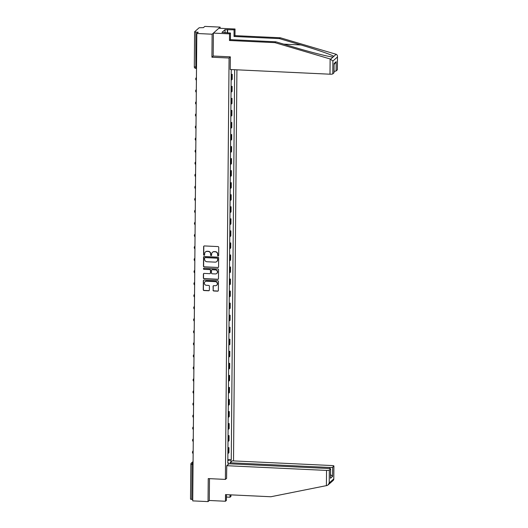 <?xml version="1.0" encoding="UTF-8"?>
<svg xmlns="http://www.w3.org/2000/svg" width="528" height="528" viewBox="0 0 528 528"><rect width="100%" height="100%" fill="white"/><g stroke="black" fill="none" stroke-linecap="round" stroke-linejoin="round"><path stroke-width="0.79" d="M218.137 255.928A0.541 0.521 -131.5 0 0 218.671 255.42L218.737 247.368A0.772 0.739 -131.5 0 0 217.991 246.576L204.402 245.936A0.772 0.739 -131.5 0 0 203.636 246.655L203.57 254.707A0.541 0.521 -131.5 0 0 204.455 255.136A0.541 0.521 -131.5 0 0 204.626 254.76L204.633 253.717A2.468 2.376 -131.5 0 1 207.068 251.407L208.204 251.46A2.468 2.376 -131.5 0 1 210.599 254.001L210.586 255.044A0.541 0.521 -131.5 0 0 211.477 255.473A0.541 0.521 -131.5 0 0 211.649 255.09L211.655 254.047A2.468 2.376 -131.5 0 1 214.091 251.737L215.226 251.79A2.468 2.376 -131.5 0 1 217.622 254.331L217.609 255.374A0.541 0.521 -131.5 0 0 218.137 255.928M212.52 252.245A2.468 2.376 -131.5 0 1 214.256 251.599L215.384 251.651A2.468 2.376 -131.5 0 1 217.78 254.186L217.774 255.229A0.541 0.521 -131.5 0 0 218.572 255.724M203.966 246.055A0.772 0.739 -131.5 0 0 203.795 246.517L203.729 254.569A0.541 0.521 -131.5 0 0 204.527 255.057M205.498 251.915A2.468 2.376 -131.5 0 1 207.233 251.262L208.362 251.321A2.468 2.376 -131.5 0 1 210.758 253.856L210.751 254.899A0.541 0.521 -131.5 0 0 211.55 255.394M213.041 290.202A0.772 0.739 -131.5 0 0 213.787 290.994L217.602 291.172A0.772 0.739 -131.5 0 0 218.361 290.453L218.44 281.51A0.772 0.739 -131.5 0 0 217.694 280.718L204.098 280.078A0.772 0.739 -131.5 0 0 203.339 280.797L203.26 289.74A0.772 0.739 -131.5 0 0 204.013 290.532L208.613 290.75A0.772 0.739 -131.5 0 0 209.378 290.03L209.411 286.202A0.772 0.739 -131.5 0 0 208.666 285.41L206.375 285.298A2.066 1.987 -131.5 0 1 205.029 281.728A2.066 1.987 -131.5 0 1 206.415 281.246L215.358 281.668A2.066 1.987 -131.5 0 1 216.711 285.239A2.066 1.987 -131.5 0 1 215.325 285.721L213.833 285.655A0.772 0.739 -131.5 0 0 213.074 286.374L213.2 290.057A0.772 0.739 -131.5 0 0 213.946 290.855L217.76 291.034A0.772 0.739 -131.5 0 0 218.196 290.915M220.123 28.294L220.136 27.119L212.124 34.208L211.919 57.215L229.073 58.027L225.397 479.404L208.243 478.592L208.045 501.6L192.733 500.881L196.812 33.488L198.231 32.234L195.848 32.122L195.848 68.356M212.124 34.208L196.812 33.488M217.807 267.604A0.772 0.739 -131.5 0 0 218.566 266.884L218.645 257.941A0.772 0.739 -131.5 0 0 217.899 257.149L204.31 256.509A0.772 0.739 -131.5 0 0 203.544 257.228L203.465 266.171A0.772 0.739 -131.5 0 0 204.217 266.963L217.965 267.465A0.772 0.739 -131.5 0 0 218.401 267.346M218.546 269.729L218.467 278.665A0.772 0.739 -131.5 0 1 217.701 279.391L204.112 278.751A0.772 0.739 -131.5 0 1 203.366 277.952L203.399 274.131A0.772 0.739 -131.5 0 1 204.158 273.405L209.669 273.669A0.772 0.739 -131.5 0 0 210.434 272.943L210.454 270.409A0.772 0.739 -131.5 0 0 209.708 269.61L203.966 269.339A0.541 0.521 -131.5 0 1 203.617 268.409A0.541 0.521 -131.5 0 1 203.98 268.283L217.793 268.93A0.772 0.739 -131.5 0 1 218.546 269.729M220.136 27.119L204.824 26.4L203.405 27.654L199.162 27.753L194.627 31.766L195.848 32.122M233.508 460.904L236.92 69.815M208.045 501.6L209.299 500.485L209.491 478.652M192.746 499.554L190.549 499.151M231.145 80.071A3.617 0.673 0.5 0 0 231.7 79.834L231.746 74.738A3.617 0.673 -179.5 0 1 231.191 74.976M231.746 74.738L232.234 74.309L231.198 74.257M231.7 79.834L232.188 79.405L232.234 74.309M231.092 86.302L232.129 86.354L231.64 86.783A3.617 0.673 -179.5 0 1 231.086 87.021M231.046 92.116A3.617 0.673 0.5 0 0 231.594 91.879L232.082 91.45L232.129 86.354M230.987 98.347L232.023 98.393L231.535 98.828A3.617 0.673 -179.5 0 1 230.98 99.066M230.941 104.161A3.617 0.673 0.5 0 0 231.488 103.924L231.977 103.495L232.023 98.393M230.881 110.392L231.917 110.438L231.429 110.873A3.617 0.673 -179.5 0 1 230.875 111.111M230.835 116.206A3.617 0.673 0.5 0 0 231.383 115.969L231.871 115.533L231.917 110.438M230.776 122.437L231.812 122.483L231.323 122.918A3.617 0.673 -179.5 0 1 230.776 123.149M230.729 128.245A3.617 0.673 0.5 0 0 231.277 128.014L231.766 127.578L231.812 122.483M230.677 134.482L231.706 134.528L231.218 134.957A3.617 0.673 -179.5 0 1 230.67 135.194M230.624 140.29A3.617 0.673 0.5 0 0 231.172 140.052L231.66 139.623L231.706 134.528M230.571 146.52L231.601 146.573L231.112 147.002A3.617 0.673 -179.5 0 1 230.564 147.239M230.518 152.335A3.617 0.673 0.5 0 0 231.066 152.097L231.554 151.668L231.601 146.573M230.465 158.565L231.495 158.618L231.007 159.047A3.617 0.673 -179.5 0 1 230.459 159.284M230.413 164.38A3.617 0.673 0.5 0 0 230.96 164.142L231.449 163.713L231.495 158.618M230.36 170.61L231.389 170.656L230.901 171.092A3.617 0.673 -179.5 0 1 230.353 171.329M230.307 176.425A3.617 0.673 0.5 0 0 230.855 176.187L231.343 175.751L231.389 170.656M230.254 182.655L231.284 182.701L230.795 183.137A3.617 0.673 -179.5 0 1 230.248 183.368M230.201 188.47A3.617 0.673 0.5 0 0 230.749 188.232L231.244 187.796L231.284 182.701M230.149 194.7L231.178 194.746L230.69 195.175A3.617 0.673 -179.5 0 1 230.142 195.413M230.096 200.508A3.617 0.673 0.5 0 0 230.65 200.27L231.139 199.841L231.178 194.746M230.043 206.738L231.073 206.791L230.584 207.22A3.617 0.673 -179.5 0 1 230.036 207.458M229.99 212.553A3.617 0.673 0.5 0 0 230.545 212.315L231.033 211.886L231.073 206.791M229.937 218.783L230.974 218.836L230.479 219.265A3.617 0.673 -179.5 0 1 229.931 219.503M229.885 224.598A3.617 0.673 0.5 0 0 230.439 224.36L230.927 223.931L230.974 218.836M229.832 230.828L230.868 230.875L230.38 231.31A3.617 0.673 -179.5 0 1 229.825 231.548M229.779 236.643A3.617 0.673 0.5 0 0 230.333 236.405L230.822 235.97L230.868 230.875M229.726 242.873L230.762 242.92L230.274 243.355A3.617 0.673 -179.5 0 1 229.72 243.593M229.68 248.688A3.617 0.673 0.5 0 0 230.228 248.45L230.716 248.015L230.762 242.92M229.621 254.918L230.657 254.965L230.168 255.394A3.617 0.673 -179.5 0 1 229.614 255.631M229.574 260.726A3.617 0.673 0.5 0 0 230.122 260.495L230.611 260.06L230.657 254.965M229.515 266.957L230.551 267.01L230.063 267.439A3.617 0.673 -179.5 0 1 229.508 267.676M229.469 272.771A3.617 0.673 0.5 0 0 230.017 272.534L230.505 272.105L230.551 267.01M229.409 279.002L230.446 279.055L229.957 279.484A3.617 0.673 -179.5 0 1 229.409 279.721M229.363 284.816A3.617 0.673 0.5 0 0 229.911 284.579L230.399 284.15L230.446 279.055M229.31 291.047L230.34 291.093L229.852 291.529A3.617 0.673 -179.5 0 1 229.304 291.766M229.258 296.861A3.617 0.673 0.5 0 0 229.805 296.624L230.294 296.188L230.34 291.093M229.205 303.092L230.234 303.138L229.746 303.574A3.617 0.673 -179.5 0 1 229.198 303.811M229.152 308.906A3.617 0.673 0.5 0 0 229.7 308.669L230.188 308.233L230.234 303.138M229.099 315.137L230.129 315.183L229.64 315.619A3.617 0.673 -179.5 0 1 229.093 315.85M229.046 320.945A3.617 0.673 0.5 0 0 229.594 320.714L230.083 320.278L230.129 315.183M228.994 327.175L230.023 327.228L229.535 327.657A3.617 0.673 -179.5 0 1 228.987 327.895M228.941 332.99A3.617 0.673 0.5 0 0 229.489 332.752L229.977 332.323L230.023 327.228M228.888 339.22L229.918 339.273L229.429 339.702A3.617 0.673 -179.5 0 1 228.881 339.94M228.835 345.035A3.617 0.673 0.5 0 0 229.383 344.797L229.878 344.368L229.918 339.273M228.782 351.265L229.812 351.311L229.324 351.747A3.617 0.673 -179.5 0 1 228.776 351.985M228.73 357.08A3.617 0.673 0.5 0 0 229.284 356.842L229.772 356.407L229.812 351.311M228.677 363.31L229.706 363.356L229.218 363.792A3.617 0.673 -179.5 0 1 228.67 364.03M228.624 369.125A3.617 0.673 0.5 0 0 229.178 368.887L229.667 368.452L229.706 363.356M228.571 375.355L229.601 375.401L229.112 375.837A3.617 0.673 -179.5 0 1 228.565 376.068M228.518 381.163A3.617 0.673 0.5 0 0 229.073 380.932L229.561 380.497L229.601 375.401M228.466 387.394L229.502 387.446L229.013 387.875A3.617 0.673 -179.5 0 1 228.459 388.113M228.413 393.208A3.617 0.673 0.5 0 0 228.967 392.971L229.456 392.542L229.502 387.446M228.36 399.439L229.396 399.491L228.908 399.92A3.617 0.673 -179.5 0 1 228.353 400.158M228.314 405.253A3.617 0.673 0.5 0 0 228.862 405.016L229.35 404.587L229.396 399.491M228.254 411.484L229.291 411.53L228.802 411.965A3.617 0.673 -179.5 0 1 228.248 412.203M228.208 417.298A3.617 0.673 0.5 0 0 228.756 417.061L229.244 416.625L229.291 411.53M228.149 423.529L229.185 423.575L228.697 424.01A3.617 0.673 -179.5 0 1 228.142 424.248M228.103 429.343A3.617 0.673 0.5 0 0 228.65 429.106L229.139 428.67L229.185 423.575M228.043 435.574L229.079 435.62L228.591 436.055A3.617 0.673 -179.5 0 1 228.037 436.286M227.997 441.382A3.617 0.673 0.5 0 0 228.545 441.151L229.033 440.715L229.079 435.62M227.944 447.612L228.974 447.665L228.485 448.094A3.617 0.673 -179.5 0 1 227.938 448.331M227.891 453.427A3.617 0.673 0.5 0 0 228.439 453.189L228.928 452.76L228.974 447.665M227.825 460.502L231.251 459.822L234.656 69.709M230.875 460.152L230.861 462.086M228.169 464.468L228.182 462.535L227.812 462.429M231.614 69.564L231.231 70.521L227.806 462.871L228.182 462.535M225.397 479.404L226.657 478.289M229.073 58.027L230.333 56.912M211.919 57.215L213.259 56.034M227.839 459.657L231.251 459.822M203.874 256.621A0.772 0.739 -131.5 0 0 203.702 257.09L203.63 266.033A0.772 0.739 -131.5 0 0 204.376 266.825L217.965 267.465M217.582 258.727A0.541 0.521 -131.5 0 0 217.061 258.172L205.128 257.605A0.541 0.521 -131.5 0 0 204.593 258.113L204.587 259.215A2.468 2.376 -131.5 0 0 206.983 261.749L215.134 262.139A2.468 2.376 -131.5 0 0 217.576 259.822L217.741 258.581A0.541 0.521 -131.5 0 0 217.219 258.027L217.061 258.172M204.851 257.671A0.541 0.521 -131.5 0 1 205.286 257.466L217.219 258.027M216.869 261.485A2.468 2.376 -131.5 0 0 217.734 259.684L217.576 259.822M217.741 258.581L217.734 259.684M203.729 273.524A0.772 0.739 -131.5 0 0 203.557 273.986L203.524 277.814A0.772 0.739 -131.5 0 0 204.27 278.606L217.866 279.246A0.772 0.739 -131.5 0 0 218.295 279.134M210.263 273.412A0.772 0.739 -131.5 0 0 210.593 272.804L210.613 270.263A0.772 0.739 -131.5 0 0 209.867 269.471L203.966 269.339M203.702 268.343A0.541 0.521 -131.5 0 0 204.131 269.201M215.391 273.94A2.066 1.987 -131.5 0 0 217.292 271.253A2.066 1.987 -131.5 0 0 215.424 269.881L212.276 269.735A0.772 0.739 -131.5 0 0 211.51 270.455L211.49 272.996A0.772 0.739 -131.5 0 0 212.236 273.788L215.391 273.94M216.856 273.379A2.066 1.987 -131.5 0 0 215.589 269.742L215.424 269.881M211.84 269.848A0.772 0.739 -131.5 0 1 212.434 269.59L215.589 269.742M213.404 285.767A0.772 0.739 -131.5 0 0 213.233 286.235L213.2 290.057M216.79 285.166A2.066 1.987 -131.5 0 0 215.523 281.523L215.358 281.668M205.108 281.662A2.066 1.987 -131.5 0 1 206.573 281.107L215.523 281.523M203.669 280.19A0.772 0.739 -131.5 0 0 203.498 280.658L203.419 289.595A0.772 0.739 -131.5 0 0 204.171 290.393L208.778 290.611A0.772 0.739 -131.5 0 0 209.207 290.492M196.442 75.794L196.502 68.924M330.125 58.964L332.897 61.037L332.785 73.887A2.356 0.436 -179.5 0 1 329.993 74.204L330.125 58.964L274.864 42.643L229.475 40.498L229.535 33.858L213.378 33.099L213.18 56.027L230.333 56.839L230.221 69.498L329.993 74.204M225.034 32.769L225.06 29.647L221.965 32.386L230.479 33.026L230.419 39.666L275.807 41.804L297.277 48.147C312.484 52.694 330.29 57.103 333.076 57.004L333.109 57.004M275.807 41.804L274.864 42.643M230.479 33.026L229.535 33.858M230.419 39.666L229.475 40.498M337.319 69.874L337.484 56.463L337.366 69.788A2.356 0.436 -179.5 0 1 337.319 69.874L336.098 70.957A2.356 0.436 -179.5 0 1 334.059 71.287M225.06 29.647L234.082 29.832L235.033 29L218.876 28.235L213.378 33.099M332.897 61.037L337.432 57.024C337.597 55.658 337.174 54.747 336.158 54.278L280.355 37.778L234.973 35.64L234.029 36.472L234.082 29.832M234.973 35.64L235.033 29M280.355 37.778L279.411 38.617L234.029 36.472M330.693 59.116L333.775 56.39C332.548 55.103 316.186 49.421 300.881 44.959L279.411 38.617M334 72.811L334.079 63.545L334.052 72.725A2.356 0.436 -179.5 0 1 334 72.811L332.785 73.887M227.621 29.528L227.594 32.888M227.337 32.875L227.363 29.753M334.118 64.508L336.178 61.69L336.098 70.957M226.433 497.053L230.003 497.224L230.03 494.822M230.003 497.224L230.954 496.386L230.967 494.868M226.763 465.703L326.535 470.415A2.356 0.436 0.5 0 0 329.327 470.098L330.541 469.022A2.356 0.436 0.5 0 0 330.594 468.93A2.356 0.436 0.5 0 0 328.713 468.488L228.947 463.775L226.763 465.703L226.571 478.361M329.327 470.098L329.215 482.948L328.112 484.915L326.971 485.529L270.897 496.749L225.515 494.611L225.456 501.25L226.4 500.412L226.453 494.657M225.456 501.25L209.299 500.485M332.64 467.161L333.861 466.085A2.356 0.436 0.5 0 0 333.907 465.993A2.356 0.436 0.5 0 0 332.033 465.551L232.261 460.845L230.083 462.772L329.855 467.478A2.356 0.436 0.5 0 0 332.64 467.161L332.561 476.428L330.541 474.56M230.076 463.828L230.083 462.772M330.594 468.93L330.462 478.282L330.541 469.022M328.112 484.915L333.353 480.282L333.795 479.318L333.861 466.085M196.337 87.833L196.403 80.962M196.231 99.878L196.297 93.007M196.132 111.923L196.192 105.052M196.027 123.968L196.086 117.097M195.921 136.013L195.98 129.142M195.815 148.051L195.875 141.181M195.71 160.096L195.769 153.226M195.604 172.141L195.664 165.271M195.499 184.186L195.558 177.316M195.393 196.231L195.452 189.361M195.287 208.276L195.347 201.399M195.182 220.315L195.241 213.444M195.076 232.36L195.136 225.489M194.971 244.405L195.03 237.534M194.865 256.45L194.931 249.579M194.766 268.495L194.825 261.617M194.66 280.533L194.72 273.662M194.555 292.578L194.614 285.707M194.449 304.623L194.509 297.752M194.344 316.668L194.403 309.797M194.238 328.713L194.297 321.842M194.132 340.751L194.192 333.881M194.027 352.796L194.086 345.926M193.921 364.841L193.981 357.971M193.816 376.886L193.875 370.016M193.71 388.931L193.769 382.061M193.604 400.97L193.664 394.099M193.499 413.015L193.565 406.144M193.4 425.06L193.459 418.189M193.294 437.105L193.354 430.234M193.189 449.15L193.248 442.279M193.083 461.188L193.142 454.318M193.076 462.119L192.41 462.713L192.073 464.534L191.77 499.508M193.07 462.739L192.41 462.713A1.571 1.511 48.5 0 0 191.354 463.076A1.571 1.571 0 0 0 190.826 464.237L193.05 464.581M228.545 441.151L228.591 436.055M228.65 429.106L228.697 424.01M228.756 417.061L228.802 411.965M228.862 405.016L228.908 399.92M228.967 392.971L229.013 387.875M229.073 380.932L229.112 375.837M229.178 368.887L229.218 363.792M229.284 356.842L229.324 351.747M229.383 344.797L229.429 339.702M229.489 332.752L229.535 327.657M229.594 320.714L229.64 315.619M229.7 308.669L229.746 303.574M229.805 296.624L229.852 291.529M229.911 284.579L229.957 279.484M230.017 272.534L230.063 267.439M230.122 260.495L230.168 255.394M230.228 248.45L230.274 243.355M230.333 236.405L230.38 231.31M230.439 224.36L230.479 219.265M230.545 212.315L230.584 207.22M230.65 200.27L230.69 195.175M230.749 188.232L230.795 183.137M230.855 176.187L230.901 171.092M230.96 164.142L231.007 159.047M231.066 152.097L231.112 147.002M231.172 140.052L231.218 134.957M231.277 128.014L231.323 122.918M231.383 115.969L231.429 110.873M231.488 103.924L231.535 98.828M231.594 91.879L231.64 86.783M228.439 453.189L228.485 448.094M195.756 78.857A1.571 1.511 48.5 0 1 196.429 77.616M195.65 90.895A1.571 1.511 48.5 0 1 196.324 89.661M195.545 102.94A1.571 1.511 48.5 0 1 196.218 101.706M195.439 114.985A1.571 1.511 48.5 0 1 196.112 113.751M195.34 127.03A1.571 1.511 48.5 0 1 196.007 125.796M195.235 139.075A1.571 1.511 48.5 0 1 195.901 137.834M195.129 151.12A1.571 1.511 48.5 0 1 195.796 149.879M195.023 163.159A1.571 1.511 48.5 0 1 195.69 161.924M194.918 175.204A1.571 1.511 48.5 0 1 195.591 173.969M194.812 187.249A1.571 1.511 48.5 0 1 195.485 186.014M194.707 199.294A1.571 1.511 48.5 0 1 195.38 198.053M194.601 211.339A1.571 1.511 48.5 0 1 195.274 210.098M194.495 223.377A1.571 1.511 48.5 0 1 195.169 222.143M194.39 235.422A1.571 1.511 48.5 0 1 195.063 234.188M194.284 247.467A1.571 1.511 48.5 0 1 194.957 246.233M194.179 259.512A1.571 1.511 48.5 0 1 194.852 258.271L194.68 258.403A1.571 1.571 0 0 0 194.832 260.878M194.073 271.557A1.571 1.511 48.5 0 1 194.746 270.316L194.575 270.448A1.571 1.571 0 0 0 194.726 272.923M193.974 283.595A1.571 1.511 48.5 0 1 194.641 282.361L194.469 282.493A1.571 1.571 0 0 0 194.621 284.968M193.868 295.64A1.571 1.511 48.5 0 1 194.535 294.406L194.363 294.538A1.571 1.571 0 0 0 194.515 297.007M193.763 307.685A1.571 1.511 48.5 0 1 194.429 306.451L194.258 306.583A1.571 1.571 0 0 0 194.41 309.052M193.657 319.73A1.571 1.511 48.5 0 1 194.324 318.49L194.152 318.622A1.571 1.571 0 0 0 194.304 321.097M193.552 331.775A1.571 1.511 48.5 0 1 194.225 330.535L194.047 330.667A1.571 1.571 0 0 0 194.198 333.142M193.446 343.814A1.571 1.511 48.5 0 1 194.119 342.58L193.941 342.712A1.571 1.571 0 0 0 194.093 345.187M193.34 355.859A1.571 1.511 48.5 0 1 194.014 354.625L193.835 354.757A1.571 1.571 0 0 0 193.987 357.225M193.235 367.904A1.571 1.511 48.5 0 1 193.908 366.67M193.129 379.949A1.571 1.511 48.5 0 1 193.802 378.708M193.024 391.994A1.571 1.511 48.5 0 1 193.697 390.753M192.918 404.032A1.571 1.511 48.5 0 1 193.591 402.798M192.812 416.077A1.571 1.511 48.5 0 1 193.486 414.843M192.707 428.122A1.571 1.511 48.5 0 1 193.38 426.888M192.601 440.167A1.571 1.511 48.5 0 1 193.274 438.933M192.502 452.212A1.571 1.511 48.5 0 1 193.169 450.971M196.522 67.142L194.291 66.799A1.571 1.571 0 0 0 195.789 68.383L196.508 68.416M193.076 461.551L191.354 463.076A1.571 1.511 48.5 0 0 190.859 464.185L190.516 499.211M194.324 66.739L194.594 31.825M333.775 56.39L336.158 54.278M334.079 63.545L336.178 61.69M283.741 44.147L300.881 44.959M329.215 482.948L333.749 478.942M332.561 476.428L330.462 478.282M326.403 485.654L326.535 470.415M329.842 468.6L329.855 467.478M196.429 77.596L196.258 77.748A1.571 1.571 0 0 0 196.403 80.223M196.324 89.641L196.152 89.793A1.571 1.571 0 0 0 196.304 92.268M196.218 101.686L196.046 101.838A1.571 1.571 0 0 0 196.198 104.313M196.112 113.725L195.941 113.883A1.571 1.571 0 0 0 196.093 116.351M196.007 125.77L195.835 125.928A1.571 1.571 0 0 0 195.987 128.396M195.901 137.815L195.73 137.966A1.571 1.571 0 0 0 195.881 140.441M195.796 149.86L195.624 150.011A1.571 1.571 0 0 0 195.776 152.486M195.69 161.905L195.518 162.056A1.571 1.571 0 0 0 195.67 164.531M195.591 173.943L195.413 174.101A1.571 1.571 0 0 0 195.565 176.57M195.485 185.988L195.307 186.146A1.571 1.571 0 0 0 195.459 188.615M195.38 198.033L195.202 198.185A1.571 1.571 0 0 0 195.353 200.66M195.274 210.078L195.096 210.23A1.571 1.571 0 0 0 195.248 212.705M195.169 222.123L194.99 222.275A1.571 1.571 0 0 0 195.142 224.75M195.063 234.161L194.891 234.32A1.571 1.571 0 0 0 195.037 236.788M194.957 246.206L194.786 246.365A1.571 1.571 0 0 0 194.938 248.833M193.908 366.643L193.73 366.802A1.571 1.571 0 0 0 193.882 369.27M193.802 378.688L193.624 378.847A1.571 1.571 0 0 0 193.776 381.315M193.697 390.733L193.525 390.885A1.571 1.571 0 0 0 193.67 393.36M193.591 402.778L193.42 402.93A1.571 1.571 0 0 0 193.571 405.405M193.486 414.823L193.314 414.975A1.571 1.571 0 0 0 193.466 417.45M193.38 426.862L193.208 427.02A1.571 1.571 0 0 0 193.36 429.488M193.274 438.907L193.103 439.065A1.571 1.571 0 0 0 193.255 441.533M193.169 450.952L192.997 451.103A1.571 1.571 0 0 0 193.149 453.578M333.907 465.993L333.795 479.318"/></g></svg>
